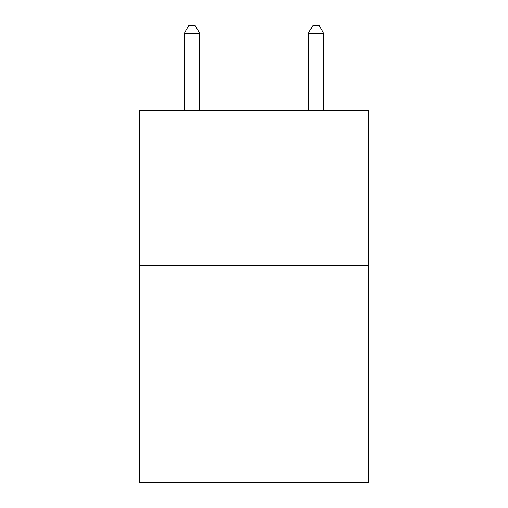 <?xml version="1.0" encoding="UTF-8"?>
<svg xmlns="http://www.w3.org/2000/svg" width="508" height="508" viewBox="0 0 508 508"><rect width="100%" height="100%" fill="white"/><g stroke="black" fill="none" stroke-linecap="round" stroke-linejoin="round"><path stroke-width="0.76" d="M368.764 265.474L368.764 482.6L139.236 482.6L139.236 110.388L368.764 110.388L368.764 265.474L139.236 265.474M199.72 110.388L199.72 33.465L184.207 33.465L184.207 110.388M184.207 33.465L188.862 25.4L195.066 25.4L199.72 33.465M323.793 110.388L323.793 33.465L308.28 33.465L308.28 110.388M308.28 33.465L312.934 25.4L319.138 25.4L323.793 33.465"/></g></svg>
